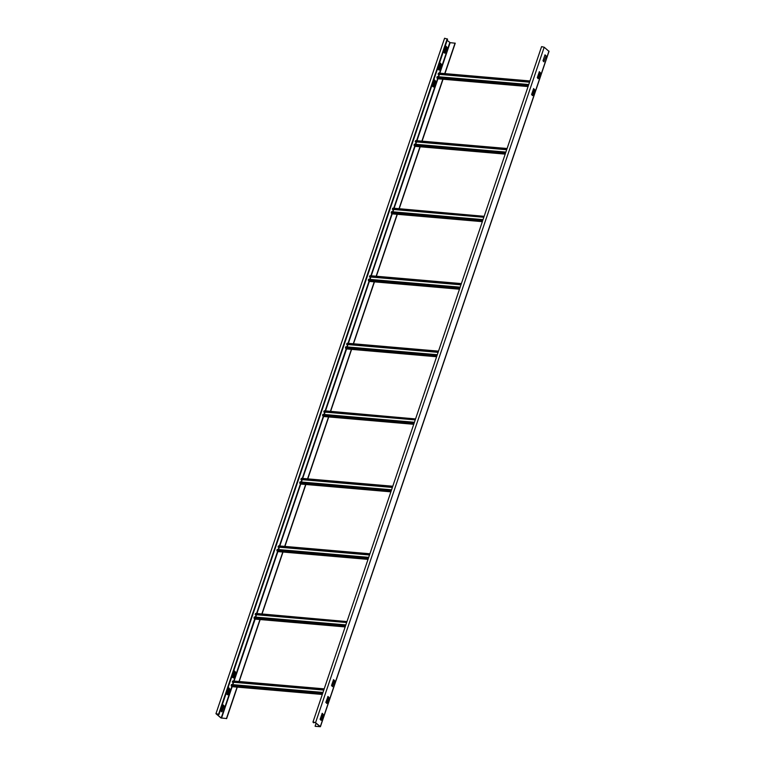 <?xml version="1.0" encoding="UTF-8"?>
<svg xmlns="http://www.w3.org/2000/svg" width="765" height="765" viewBox="0 0 765 765"><rect width="100%" height="100%" fill="white"/><g stroke="black" fill="none" stroke-linecap="round" stroke-linejoin="round"><path stroke-width="1.15" d="M543.963 61.831L542.997 60.77L544.986 54.889L546.143 55.883L543.934 61.659L546.143 55.883M545.024 54.831L545.914 55.826M315.314 722.638L320.124 726.587L315.266 726.329L320.42 726.693L315.562 722.657L312.952 722.084L313.574 722.772L313.248 722.179L315.314 722.638M327.831 696.504L328.711 697.508L326.693 703.437M322.113 713.382L322.993 714.395L320.975 720.324M333.55 679.616L334.429 680.62L332.412 686.549M533.597 88.606L534.477 89.591L532.287 95.577M539.306 71.719L540.195 72.713L538.005 78.699M312.952 722.084L541.582 46.636L544.192 47.22L548.897 51.312M325.814 702.433L328.003 696.456L328.96 697.527L326.98 703.379L325.814 702.433M320.095 719.31L322.228 713.315L323.241 714.414L321.262 720.267L320.095 719.31M333.511 679.693L334.678 680.64L332.546 686.635L331.522 685.545L333.511 679.693M533.559 88.663L534.716 89.658L532.736 95.501L531.57 94.544L533.645 88.549M539.277 71.776L540.425 72.771L538.455 78.613L537.288 77.657L539.363 71.661M316.088 723.269L315.103 726.195M314.052 722.103L313.822 722.791M221.668 711.794L220.951 710.752L222.921 704.928L224.097 705.865L222.978 704.814M224.097 705.865L221.917 711.813M221.888 711.641L223.858 705.808M218.953 714.596L447.573 39.149L444.58 38.25L215.95 713.688L218.561 714.271L216.428 714.089L221.2 717.981L226.45 718.526L237.083 687.104M447.162 40.373L450.155 42.658L455.232 43.213L444.943 73.612M438.202 69.405L440.277 63.074L441.3 64.174L439.32 70.026L438.202 69.405M443.92 52.517L445.995 46.187L447.018 47.287L445.029 53.139L443.92 52.517M432.483 86.292L434.568 79.962L435.581 81.061L433.602 86.914L432.483 86.292M232.436 677.302L234.578 671.001L235.524 672.1L233.555 677.933L232.436 677.302M226.727 694.19L228.859 687.888L229.806 688.988L227.836 694.821L226.727 694.19M215.95 713.688L220.951 717.952L226.45 718.526M439.034 70.084L441.051 64.155L440.171 63.141M444.742 53.196L446.77 47.267L445.88 46.254M433.315 86.961L435.333 81.033L434.453 80.029M233.315 677.876L235.295 672.033L234.406 671.039M227.597 694.763L229.577 688.921L228.687 687.926M238.986 681.491L259.947 619.554M261.85 613.941L282.811 552.014M284.704 546.401L305.675 484.475M307.568 478.852L328.529 416.925M330.432 411.312L351.403 349.347M353.296 343.772L374.267 281.807M376.16 276.222L397.131 214.257M399.024 208.682L419.995 146.717M421.878 141.133L442.859 79.177M444.742 73.593L455.07 43.089M226.612 718.66L237.284 687.123M239.187 681.51L260.148 619.573M262.051 613.96L283.012 552.034M284.905 546.42L305.876 484.484M307.769 478.871L328.73 416.944M330.633 411.331L351.594 349.395M353.497 343.781L374.458 281.855M376.361 276.242L397.322 214.315M399.225 208.692L420.186 146.765M422.089 141.152L443.05 79.225M439.406 74.387L438.613 76.749M528.462 85.393L436.911 77.475L437.197 76.634L528.749 84.542M436.911 77.475L437.006 78.049L528.28 85.948M528.07 86.541L437.857 78.738L437.006 78.049M529.954 80.994L438.326 73.306L529.877 81.224M529.552 82.18L438.202 74.282L438.326 73.306M529.59 82.065L438.039 74.157M416.543 141.936L415.749 144.298M505.598 152.933L414.056 145.015L414.343 144.174L505.885 152.092M414.056 145.015L414.142 145.599L505.416 153.488M505.216 154.09L414.993 146.287L414.142 145.599M507.09 148.534L415.462 140.856L507.013 148.764M506.688 149.73L415.338 141.831L415.462 140.856M506.726 149.615L415.175 141.697M393.688 209.476L392.885 211.838M482.744 220.473L391.192 212.565L391.479 211.714L483.021 219.632M391.192 212.565L391.288 213.139L482.552 221.028M482.352 221.63L392.129 213.827L391.288 213.139M392.866 208.147L484.149 216.313M483.824 217.27L392.474 209.371L392.598 208.396M483.863 217.155L392.311 209.237M370.824 277.026L370.021 279.388M459.88 288.022L368.328 280.105L368.615 279.263L460.167 287.181M368.328 280.105L368.424 280.688L459.689 288.577M459.488 289.17L369.266 281.377L368.424 280.688M461.362 283.624L369.734 275.945L461.285 283.853M460.96 284.819L369.61 276.92L369.734 275.945M460.999 284.704L369.447 276.787M347.96 344.566L347.157 346.928M437.016 355.562L345.464 347.654L345.751 346.803L437.303 354.721M345.464 347.654L345.56 348.228L436.825 356.117M346.402 348.916L436.614 356.748L346.402 348.916L345.56 348.228M325.517 410.891L346.602 348.936M438.508 351.164L346.88 343.485L438.422 351.403M438.096 352.359L346.755 344.46L346.88 343.485M438.135 352.244L346.593 344.327M325.096 412.106L324.293 414.467M414.152 423.112L322.601 415.194L322.887 414.353L414.439 422.27M322.601 415.194L322.696 415.778L413.961 423.667M413.76 424.259L323.538 416.466L322.696 415.778M324.274 410.776L415.558 418.943M415.232 419.909L323.891 412.01L324.016 411.025M415.28 419.794L323.729 411.876M302.232 479.655L301.439 482.017M391.288 490.652L299.737 482.734L300.023 481.893L391.575 489.81M299.737 482.734L299.832 483.317L391.106 491.206M390.896 491.809L300.674 484.006L299.832 483.317M392.78 486.253L301.152 478.574L392.703 486.492M392.378 487.448L301.028 479.55L301.152 478.574M392.416 487.334L300.865 479.416M279.368 547.195L278.575 549.557M368.424 558.201L276.882 550.284L277.159 549.442L368.711 557.35M276.882 550.284L276.968 550.857L368.242 558.756M368.041 559.349L277.819 551.546L276.968 550.857M369.916 553.803L278.288 546.114L369.839 554.032M369.514 554.988L278.164 547.09L278.288 546.114M369.552 554.874L278.001 546.965M256.505 614.744L255.711 617.106M345.56 625.741L254.018 617.824L254.305 616.982L345.847 624.9M254.018 617.824L254.114 618.407L345.378 626.296M254.955 619.095L345.168 626.927L254.955 619.095L254.114 618.407M234.071 681.06L255.147 619.115M255.692 613.415L346.975 621.582M346.65 622.538L255.3 614.639L255.424 613.664M346.688 622.423L255.137 614.505M233.65 682.284L232.847 684.646M322.706 693.291L231.154 685.373L231.441 684.532L322.993 692.44M231.154 685.373L231.25 685.947L322.514 693.845M322.314 694.438L232.091 686.635L231.25 685.947M324.188 688.892L232.56 681.204L324.111 689.122M323.786 690.078L232.436 682.179L232.56 681.204M323.825 689.963L232.273 682.055M548.964 51.112L320.334 726.549M315.562 722.657L544.192 47.22M449.82 42.534L439.464 73.134M439.053 74.358L438.249 76.72M437.628 78.556L416.6 140.684M416.189 141.898L415.385 144.26M414.764 146.105L393.745 208.223M393.325 209.447L392.531 211.809M391.909 213.645L370.882 275.763M370.461 276.987L369.667 279.349M369.046 281.195L348.018 343.313M347.606 344.537L346.803 346.899M346.182 348.735L325.154 410.853M324.743 412.077L323.939 414.439M323.318 416.284L302.29 478.402M301.879 479.626L301.075 481.988M300.454 483.824L279.426 545.942M279.015 547.166L278.211 549.528M277.59 551.364L256.562 613.492M256.151 614.716L255.357 617.078M254.726 618.914L233.708 681.032M233.287 682.256L232.493 684.618M231.871 686.454L221.2 717.981M221.525 718.106L232.168 686.674L322.304 694.467M256.925 613.52L277.896 551.584M279.789 545.971L300.75 484.044M302.653 478.431L323.614 416.495M348.381 343.342L369.342 281.415L459.478 289.208M371.235 275.802L392.206 213.865L482.342 221.659M394.099 208.252L415.06 146.325M416.963 140.712L437.924 78.776M439.827 73.163L450.155 42.658M218.561 714.271L447.19 38.833M320.42 726.693L549.05 51.245M528.06 86.569L437.953 78.785M438.594 73.058L529.963 80.956M505.196 154.119L415.089 146.325M415.73 140.607L507.099 148.506M370.002 275.687L461.372 283.595M347.138 343.236L438.517 351.135M413.75 424.298L323.633 416.504M390.886 491.838L300.779 484.044M301.42 478.326L392.789 486.224M368.022 559.378L277.915 551.594M278.556 545.866L369.925 553.764M232.828 680.955L324.197 688.854"/></g></svg>
